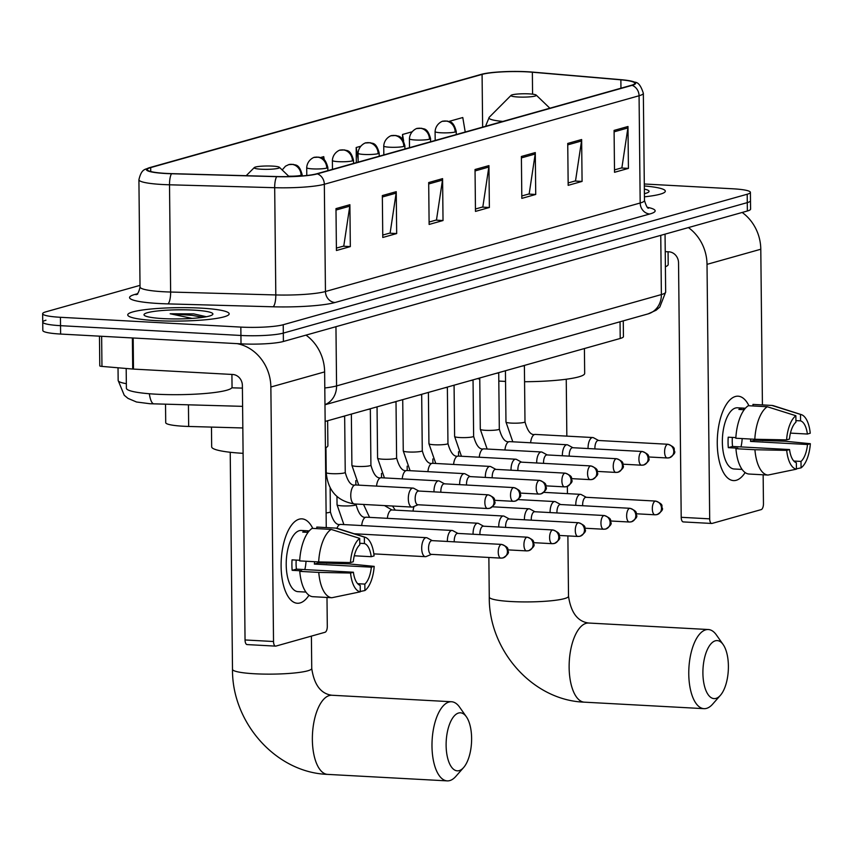 <?xml version="1.0" encoding="UTF-8"?>
<svg xmlns="http://www.w3.org/2000/svg" width="853" height="853" viewBox="0 0 853 853"><rect width="100%" height="100%" fill="white"/><g stroke="black" fill="none" stroke-linecap="round" stroke-linejoin="round"><path stroke-width="1.28" d="M242.828 427.961L188.673 426.457A31.7 4.19 179.4 0 1 183.512 426.244A31.7 4.19 179.4 0 1 165.717 422.672L165.525 404.215M623.266 320.867L623.436 336.594A31.7 4.19 179.4 0 1 620.216 338.47L325.153 421.457M45.955 320.216A31.7 4.19 -0.6 0 0 42.735 322.093L42.821 330.474A31.7 4.19 -0.6 0 0 60.616 334.056L241.015 343.844A31.7 4.19 -0.6 0 0 283.399 341.477L747.367 211A31.7 4.19 -0.6 0 0 750.587 209.113L750.491 200.743A31.7 4.19 -0.6 0 1 747.281 202.619A31.7 4.19 -0.6 0 0 750.491 200.743L750.405 192.362A31.7 4.19 -0.6 0 0 732.62 188.78L644.292 183.992M140.02 285.36L45.859 311.835A31.7 4.19 -0.6 0 0 42.65 313.723A31.7 4.19 -0.6 0 0 60.446 317.295L240.834 327.094L240.93 335.464A31.7 4.19 -0.6 0 0 283.313 333.107L747.281 202.619L283.313 333.107A31.7 4.19 -0.6 0 1 240.93 335.464L60.531 325.675L240.93 335.464L241.015 343.844M42.735 322.093A31.7 4.19 -0.6 0 0 60.531 325.675A31.7 4.19 -0.6 0 1 42.735 322.093L42.65 313.723M156.206 320.632A50.722 6.707 -0.6 0 0 229.169 313.84A50.722 6.707 -0.6 0 0 200.7 308.114A50.722 6.707 -0.6 0 0 127.737 314.906A50.722 6.707 -0.6 0 0 156.206 320.632A50.722 6.707 -0.6 0 0 229.169 313.84A50.722 6.707 -0.6 0 0 200.7 308.114A50.722 6.707 -0.6 0 0 127.737 314.906A50.722 6.707 -0.6 0 0 156.206 320.632M644.431 196.83A50.722 6.707 -0.6 0 0 665.319 191.179A50.722 6.707 -0.6 0 0 644.314 185.965A50.722 6.707 -0.6 0 1 665.319 191.179A50.722 6.707 -0.6 0 1 644.431 196.83M166.228 173.415A33.811 4.468 179.4 0 1 147.26 169.598A33.811 4.468 179.4 0 1 150.682 167.593L482.084 74.392A33.811 4.468 179.4 0 1 532.357 72.217L620.867 79.819A33.811 4.468 179.4 0 1 634.792 83.285A33.811 4.468 179.4 0 1 631.359 85.289L316.634 173.809A33.811 4.468 179.4 0 1 276.916 176.55L171.73 173.639A33.811 4.468 179.4 0 1 166.228 173.415M165.866 173.522A34.653 4.585 -0.6 0 0 171.506 173.745L276.681 176.667A34.653 4.585 -0.6 0 0 317.391 173.852L632.126 85.332A34.653 4.585 -0.6 0 0 631.774 81.227A34.653 4.585 -0.6 0 0 621.357 79.724L532.848 72.121A34.653 4.585 -0.6 0 0 481.636 74.264A34.653 4.585 -0.6 0 0 481.327 74.35L149.925 167.551A34.653 4.585 -0.6 0 0 165.866 173.522M240.834 327.094A31.7 4.19 -0.6 0 0 283.228 324.726L747.196 194.239A31.7 4.19 -0.6 0 0 750.405 192.362M581.639 139.529L582.077 181.422L568.173 185.336L567.735 143.443L581.639 139.529A8.455 7.528 -105.7 0 1 581.533 140.98L567.746 144.861M627.989 126.5L628.426 168.393L614.523 172.295L614.085 130.413L627.989 126.5A8.455 7.528 -105.7 0 1 627.893 127.95L614.096 131.831M442.59 178.64L443.027 220.532L429.123 224.446L428.686 182.553L442.59 178.64A8.455 7.528 -105.7 0 1 442.483 180.09L428.696 183.971M396.24 191.68L396.677 233.562L382.773 237.475L382.336 195.582L396.24 191.68A8.455 7.528 -105.7 0 1 396.133 193.13L382.347 197M349.89 204.709L350.327 246.602L336.423 250.515L335.986 208.622L349.89 204.709A8.455 7.528 -105.7 0 1 349.783 206.159L335.997 210.041M535.289 152.57L535.727 194.463L521.823 198.376L521.386 156.483L535.289 152.57A8.455 7.528 -105.7 0 1 535.183 154.02L521.396 157.901M488.94 165.61L489.377 207.492L475.473 211.405L475.036 169.512L488.94 165.61A8.455 7.528 -105.7 0 1 488.833 167.049L475.046 170.931M411.956 131.831L402.531 134.475L402.573 139.348M465.226 132.012L462.784 117.533L448.934 121.425M360.595 146.268L356.181 147.516L356.341 162.646M324.236 159.639L323.735 156.643L320.547 157.538M489.377 207.492L482.19 207.108M475.441 209.006L482.83 206.927L488.833 167.049M535.727 194.463L528.54 194.068M521.791 195.966L529.18 193.898L535.183 154.02M350.327 246.602L343.141 246.208M336.391 248.106L343.78 246.037L349.783 206.159M396.677 233.562L389.49 233.178M382.741 235.076L390.13 232.997L396.133 193.13M443.027 220.532L435.84 220.138M429.091 222.036L436.48 219.967L442.483 180.09M628.426 168.393L621.251 167.998M614.501 169.896L621.88 167.817L627.893 127.95M582.077 181.422L574.89 181.039M568.151 182.937L575.53 180.857L581.533 140.98M356.181 147.516L358.121 159.031M402.531 134.475L403.618 140.916M126.18 368.485L126.393 388.232A52.833 6.984 -0.6 0 0 156.046 394.193A52.833 6.984 -0.6 0 0 232.048 387.123L231.909 374.435M206.426 316.74L193.738 313.893L170.173 313.765L192.149 318.414M163.339 318.617A34.451 4.553 -0.6 0 0 212.589 314.618A34.451 4.553 -0.6 0 0 193.556 310.119A34.451 4.553 -0.6 0 0 158.274 310.887A34.451 4.553 -0.6 0 0 144.317 315.333A34.451 4.553 -0.6 0 0 163.339 318.617M170.173 313.765L192.16 315.354L202.918 317.327M193.738 313.893L206.277 316.772M300.085 602.943A42.266 18.435 -86.9 0 1 282.961 583.164A42.266 18.435 -86.9 0 1 285.446 537.273A42.266 18.435 -86.9 0 1 299.211 519.168A42.266 18.435 -86.9 0 1 312.774 528.402A42.266 18.435 -86.9 0 0 301.941 518.859A42.266 18.435 -86.9 0 0 299.211 519.168A42.266 18.435 -86.9 0 0 281.127 563.172A42.266 18.435 -86.9 0 0 297.356 603.263A42.266 18.435 -86.9 0 0 300.085 602.943A42.266 18.435 -86.9 0 0 308.978 595.223A42.266 18.435 -86.9 0 1 300.085 602.943M237.07 343.631A42.266 37.617 74.3 0 1 270.859 387.017L273.525 641.509A5.278 2.303 93.1 0 0 275.562 646.126A5.278 2.303 93.1 0 0 275.903 646.094L325.036 632.276A5.278 2.303 93.1 0 0 327.296 626.39L326.987 597.463M306.014 335.122A42.266 37.617 74.3 0 1 324.63 371.897L326.262 527.581M326.624 562.084L326.635 563.311M247.413 644.548A5.278 2.303 -86.9 0 1 247.071 644.58A5.278 2.303 -86.9 0 1 245.046 639.963L242.38 385.471A10.567 9.404 -105.7 0 0 232.773 374.488L133.494 369.093A5.278 0.704 179.4 0 1 132.705 369.04L101.955 366.406A5.278 0.704 179.4 0 1 99.78 365.862L99.47 336.157M299.702 560.272L292.046 559.856A30.644 13.36 -86.9 0 0 292.163 570.326L301.653 570.838L299.776 571.371A34.866 15.205 -86.9 0 0 312.88 596.695L331.87 597.729L360.275 591.833L360.211 585.393A21.133 9.212 -86.9 0 1 353.387 572.224L296.428 569.132A21.133 9.212 93.1 0 1 296.194 560.08M318.659 561.924L350.434 562.553L353.281 561.743A21.133 9.212 -86.9 0 1 359.785 544.832L359.71 538.392L331.156 529.404L312.166 528.37A34.866 15.205 -86.9 0 0 299.67 560.901L318.659 561.924A34.866 15.205 -86.9 0 1 331.156 529.404M304.031 591.971A30.644 13.36 -86.9 0 1 303.679 591.961L297.985 591.651A30.644 13.36 -86.9 0 1 286.224 562.585A30.644 13.36 -86.9 0 1 299.328 530.683A30.644 13.36 -86.9 0 1 301.312 530.459L307.005 530.769A30.644 13.36 -86.9 0 1 307.347 530.801L309.244 530.897M308.04 532.389L302.708 532.101A30.644 13.36 -86.9 0 1 305.022 530.992A30.644 13.36 -86.9 0 1 307.005 530.769M318.691 561.924A30.644 13.36 -86.9 0 1 318.638 562.884L349.005 563.897L374.19 566.371A27.467 11.985 -86.9 0 1 364.913 590.532L364.839 584.092L357.674 583.697M359.763 543.276L364.412 543.532L364.348 537.091L335.783 528.103L316.794 527.069L316.815 528.625M335.783 528.103A34.866 15.205 -86.9 0 1 337.425 528.412L365.148 537.273A27.467 11.985 -86.9 0 1 374.083 555.9L371.236 556.7L354.283 555.783M350.434 562.553A27.467 11.985 -86.9 0 1 359.71 538.392M364.348 537.091A27.467 11.985 -86.9 0 1 365.148 537.273M360.275 591.492L364.913 590.532M364.412 543.532A21.133 9.212 -86.9 0 1 371.236 556.7M314.554 561.7A21.133 9.212 93.1 0 1 314.373 564.078L371.343 567.17L374.19 566.371M371.343 567.17A21.133 9.212 -86.9 0 1 364.839 584.092M303.679 591.961A30.644 13.36 -86.9 0 1 303.337 591.939L305.928 592.078M331.87 597.729A34.866 15.205 -86.9 0 1 318.766 572.406L350.54 573.024L353.387 572.224M299.776 571.371L318.766 572.406M360.275 591.833A27.467 11.985 -86.9 0 1 350.54 573.024M306.014 561.242A21.133 9.212 -86.9 0 1 304.83 569.58M292.163 570.326L296.428 569.132M307.368 532.357L307.347 530.801M314.373 564.078L318.638 562.884M459.17 770.622A29.055 12.667 93.1 0 0 463.616 767.54A29.055 12.667 93.1 0 0 471.517 742.515A29.055 12.667 93.1 0 0 466.378 716.776A29.055 12.667 93.1 0 0 458.562 713.023A29.055 12.667 93.1 0 0 446.119 745.415A29.055 12.667 93.1 0 0 459.17 770.622M463.616 767.54L455.854 776.369A39.622 17.273 -86.9 0 1 449.787 780.58A39.622 17.273 -86.9 0 1 447.228 780.879A39.622 17.273 -86.9 0 1 432.002 743.294A39.622 17.273 -86.9 0 1 448.955 702.04A39.622 17.273 -86.9 0 1 451.514 701.742A39.622 17.273 -86.9 0 1 459.607 707.158L466.378 716.776M272.427 166.1A12.678 1.674 -0.6 0 0 254.301 167.572A12.678 1.674 -0.6 0 0 261.306 169.225A12.678 1.674 -0.6 0 0 274.293 168.947A12.678 1.674 -0.6 0 0 279.432 167.305A12.678 1.674 -0.6 0 0 272.427 166.1M211.469 427.086L211.672 446.844A58.111 7.688 -0.6 0 0 243.094 453.338M325.43 447.878A58.111 7.688 -0.6 0 0 327.893 445.629L327.637 420.753M715.944 698.404A29.055 12.667 93.1 0 0 720.401 695.323A29.055 12.667 93.1 0 0 728.302 670.298A29.055 12.667 93.1 0 0 723.152 644.559A29.055 12.667 93.1 0 0 715.347 640.806A29.055 12.667 93.1 0 0 702.904 673.198A29.055 12.667 93.1 0 0 715.944 698.404M720.401 695.323L712.639 704.151A39.622 17.273 -86.9 0 1 706.561 708.363A39.622 17.273 -86.9 0 1 704.002 708.662A39.622 17.273 -86.9 0 1 688.787 671.076A39.622 17.273 -86.9 0 1 705.74 629.823A39.622 17.273 -86.9 0 1 708.299 629.525A39.622 17.273 -86.9 0 1 716.392 634.941L723.152 644.559M529.212 93.883A12.678 1.674 -0.6 0 0 511.075 95.355A12.678 1.674 -0.6 0 0 518.08 97.007A12.678 1.674 -0.6 0 0 531.078 96.73A12.678 1.674 -0.6 0 0 536.206 95.088A12.678 1.674 -0.6 0 0 529.212 93.883M477.424 378.625A58.111 7.688 -0.6 0 0 479.77 379.063M498.802 381.056A58.111 7.688 -0.6 0 0 501.074 381.195A58.111 7.688 -0.6 0 0 505.541 381.408M524.563 381.728A58.111 7.688 -0.6 0 0 584.678 373.411L584.412 348.536M432.247 540.642L427.214 537.912A9.511 4.148 93.1 0 0 426.393 537.678A9.511 4.148 93.1 0 0 425.775 537.742A9.511 4.148 93.1 0 0 421.702 548.34A9.511 4.148 93.1 0 0 425.359 556.668A9.511 4.148 93.1 0 0 425.978 556.593A9.511 4.148 93.1 0 0 426.201 556.519L431.501 554.354M501.628 544.406L431.949 540.621A6.867 2.996 93.1 0 0 431.501 540.674A6.867 2.996 93.1 0 0 428.558 548.33A6.867 2.996 93.1 0 0 431.202 554.343L500.892 558.118A6.867 2.996 93.1 0 0 501.329 558.075A6.867 6.11 74.3 0 0 503.121 557.873A6.867 6.11 74.3 0 0 507.428 551.603A6.867 6.11 -105.7 0 0 501.191 544.459A6.867 2.996 93.1 0 0 498.248 551.603A6.867 2.996 93.1 0 0 500.892 558.118L503.121 557.873C507.556 554.972 509.23 552.765 508.132 551.23C506.906 549.439 510.67 548.106 501.628 544.406A6.867 2.996 93.1 0 0 501.191 544.459M457.922 533.413L452.89 530.694A9.511 4.148 93.1 0 0 452.069 530.459A9.511 4.148 93.1 0 0 451.45 530.523A9.511 4.148 93.1 0 0 447.377 541.122A9.511 4.148 93.1 0 0 447.388 541.463M526.866 537.23A6.867 2.996 93.1 0 0 523.934 544.385A6.867 2.996 93.1 0 0 526.568 550.899L528.796 550.654A6.867 6.11 74.3 0 0 533.114 544.374A6.867 6.11 -105.7 0 0 526.866 537.23A6.867 2.996 93.1 0 1 527.314 537.187L457.624 533.402A6.867 2.996 93.1 0 0 457.176 533.456A6.867 2.996 93.1 0 0 454.233 541.111A6.867 2.996 93.1 0 0 454.265 541.836M483.608 526.194L478.576 523.475A9.511 4.148 93.1 0 0 477.744 523.23A9.511 4.148 93.1 0 0 477.136 523.305A9.511 4.148 93.1 0 0 473.063 533.903A9.511 4.148 93.1 0 0 473.063 534.245M552.541 530.012A6.867 2.996 93.1 0 0 549.609 537.166A6.867 2.996 93.1 0 0 552.243 543.681L554.471 543.436A6.867 6.11 74.3 0 0 558.79 537.155A6.867 6.11 -105.7 0 0 552.541 530.012A6.867 2.996 93.1 0 1 552.989 529.958L483.299 526.184A6.867 2.996 93.1 0 0 482.851 526.226A6.867 2.996 93.1 0 0 479.919 533.882A6.867 2.996 93.1 0 0 479.94 534.618M509.284 518.976L504.251 516.257A9.511 4.148 93.1 0 0 503.419 516.012A9.511 4.148 93.1 0 0 502.812 516.086A9.511 4.148 93.1 0 0 498.738 526.685A9.511 4.148 93.1 0 0 498.738 527.015M578.227 522.793A6.867 2.996 93.1 0 0 575.285 529.948A6.867 2.996 93.1 0 0 577.918 536.452L580.157 536.206A6.867 6.11 74.3 0 0 584.465 529.937A6.867 6.11 -105.7 0 0 578.227 522.793A6.867 2.996 93.1 0 1 578.665 522.74L508.974 518.955A6.867 2.996 93.1 0 0 508.537 519.008A6.867 2.996 93.1 0 0 505.594 526.664A6.867 2.996 93.1 0 0 505.616 527.389M534.959 511.757L529.926 509.028A9.511 4.148 93.1 0 0 529.105 508.793A9.511 4.148 93.1 0 0 528.487 508.857A9.511 4.148 93.1 0 0 524.414 519.456A9.511 4.148 93.1 0 0 524.424 519.797M603.903 515.575A6.867 2.996 93.1 0 0 600.96 522.718A6.867 2.996 93.1 0 0 603.604 529.233L605.833 528.988A6.867 6.11 74.3 0 0 610.14 522.708A6.867 6.11 -105.7 0 0 603.903 515.575A6.867 2.996 93.1 0 1 604.35 515.521L534.66 511.736A6.867 2.996 93.1 0 0 534.213 511.789A6.867 2.996 93.1 0 0 531.27 519.445A6.867 2.996 93.1 0 0 531.291 520.17M560.634 504.528L555.602 501.809A9.511 4.148 93.1 0 0 554.781 501.564A9.511 4.148 93.1 0 0 554.162 501.639A9.511 4.148 93.1 0 0 550.089 512.237A9.511 4.148 93.1 0 0 550.1 512.578M629.578 508.345A6.867 2.996 93.1 0 0 626.646 515.5A6.867 2.996 93.1 0 0 629.279 522.015L631.508 521.769A6.867 6.11 74.3 0 0 635.826 515.489A6.867 6.11 -105.7 0 0 629.578 508.345A6.867 2.996 93.1 0 1 630.026 508.303L560.336 504.518A6.867 2.996 93.1 0 0 559.888 504.56A6.867 2.996 93.1 0 0 556.945 512.216A6.867 2.996 93.1 0 0 556.977 512.952M586.32 497.31L581.288 494.591A9.511 4.148 93.1 0 0 580.456 494.345A9.511 4.148 93.1 0 0 579.848 494.42A9.511 4.148 93.1 0 0 575.775 505.019A9.511 4.148 93.1 0 0 575.775 505.349M655.253 501.127A6.867 2.996 93.1 0 0 652.321 508.281A6.867 2.996 93.1 0 0 654.955 514.796L657.194 514.54A6.867 6.11 74.3 0 0 661.501 508.271A6.867 6.11 -105.7 0 0 655.253 501.127A6.867 2.996 93.1 0 1 655.701 501.074L586.011 497.288A6.867 2.996 93.1 0 0 585.563 497.342A6.867 2.996 93.1 0 0 582.631 504.997A6.867 2.996 93.1 0 0 582.652 505.722M418.855 491.051L413.822 488.332A9.511 4.148 93.1 0 0 412.991 488.087A9.511 4.148 93.1 0 0 408.31 498.749A9.511 4.148 93.1 0 0 411.967 507.077A9.511 4.148 93.1 0 0 412.809 506.927L418.109 504.763M488.236 494.815L418.546 491.029A6.867 2.996 93.1 0 0 418.109 491.083A6.867 2.996 93.1 0 0 415.166 498.738A6.867 2.996 93.1 0 0 417.799 504.752L487.489 508.527A6.867 2.996 93.1 0 0 487.937 508.484A6.867 6.11 74.3 0 0 489.729 508.281A6.867 6.11 74.3 0 0 494.036 502.012A6.867 6.11 -105.7 0 0 487.799 494.868A6.867 2.996 93.1 0 0 484.856 502.012A6.867 2.996 93.1 0 0 487.489 508.527L489.729 508.281C494.164 505.381 495.828 503.174 494.729 501.639C493.514 499.847 497.278 498.515 488.236 494.815A6.867 2.996 93.1 0 0 487.799 494.868M341.904 416.744A9.511 1.258 -0.6 0 0 344.569 415.997M444.53 483.832L439.498 481.103A9.511 4.148 93.1 0 0 438.677 480.868A9.511 4.148 93.1 0 0 433.985 491.531A9.511 4.148 93.1 0 0 433.996 491.872M513.474 487.649A6.867 2.996 93.1 0 0 510.531 494.793A6.867 2.996 93.1 0 0 513.175 501.308L515.404 501.063A6.867 6.11 74.3 0 0 519.712 494.783A6.867 6.11 -105.7 0 0 513.474 487.649A6.867 2.996 93.1 0 1 513.911 487.596L444.221 483.811A6.867 2.996 93.1 0 0 443.784 483.864A6.867 2.996 93.1 0 0 440.841 491.52A6.867 2.996 93.1 0 0 440.862 492.245M367.579 409.525A9.511 1.258 -0.6 0 0 370.245 408.768M470.206 476.603L465.173 473.884A9.511 4.148 93.1 0 0 464.352 473.639A9.511 4.148 93.1 0 0 459.66 484.312A9.511 4.148 93.1 0 0 459.671 484.653M539.149 480.42A6.867 2.996 93.1 0 0 536.206 487.575A6.867 2.996 93.1 0 0 538.851 494.09L541.079 493.844A6.867 6.11 74.3 0 0 545.398 487.564A6.867 6.11 -105.7 0 0 539.149 480.42A6.867 2.996 93.1 0 1 539.597 480.367L469.907 476.592A6.867 2.996 93.1 0 0 469.459 476.635A6.867 2.996 93.1 0 0 466.516 484.291A6.867 2.996 93.1 0 0 466.548 485.026M393.265 402.296A9.511 1.258 -0.6 0 0 395.931 401.55M495.892 469.385L490.848 466.666A9.511 4.148 93.1 0 0 490.027 466.42A9.511 4.148 93.1 0 0 485.336 477.094A9.511 4.148 93.1 0 0 485.346 477.424M564.825 473.202A6.867 2.996 93.1 0 0 561.892 480.356A6.867 2.996 93.1 0 0 564.526 486.871L566.755 486.615A6.867 6.11 74.3 0 0 571.073 480.346A6.867 6.11 -105.7 0 0 564.825 473.202A6.867 2.996 93.1 0 1 565.272 473.148L495.582 469.363A6.867 2.996 93.1 0 0 495.135 469.417A6.867 2.996 93.1 0 0 492.192 477.072A6.867 2.996 93.1 0 0 492.224 477.797M418.94 395.078A9.511 1.258 -0.6 0 0 421.606 394.331M521.567 462.166L516.534 459.436A9.511 4.148 93.1 0 0 515.702 459.202A9.511 4.148 93.1 0 0 511.022 469.864A9.511 4.148 93.1 0 0 511.022 470.206M590.511 465.983A6.867 2.996 93.1 0 0 587.568 473.127A6.867 2.996 93.1 0 0 590.201 479.642L592.44 479.397A6.867 6.11 74.3 0 0 596.748 473.127A6.867 6.11 -105.7 0 0 590.511 465.983A6.867 2.996 93.1 0 1 590.948 465.93L521.258 462.145A6.867 2.996 93.1 0 0 520.82 462.198A6.867 2.996 93.1 0 0 517.878 469.854A6.867 2.996 93.1 0 0 517.899 470.579M444.616 387.859A9.511 1.258 -0.6 0 0 447.281 387.102M547.242 454.937L542.209 452.218A9.511 4.148 93.1 0 0 541.388 451.973A9.511 4.148 93.1 0 0 536.697 462.646A9.511 4.148 93.1 0 0 536.708 462.987M616.186 458.754A6.867 2.996 93.1 0 0 613.243 465.909A6.867 2.996 93.1 0 0 615.887 472.423L618.116 472.178A6.867 6.11 74.3 0 0 622.423 465.898A6.867 6.11 -105.7 0 0 616.186 458.754A6.867 2.996 93.1 0 1 616.623 458.711L546.933 454.926A6.867 2.996 93.1 0 0 546.496 454.98A6.867 2.996 93.1 0 0 543.553 462.625A6.867 2.996 93.1 0 0 543.574 463.36M470.291 380.641A9.511 1.258 -0.6 0 0 472.957 379.884M572.917 447.718L567.885 444.999A9.511 4.148 93.1 0 0 567.064 444.754A9.511 4.148 93.1 0 0 562.372 455.427A9.511 4.148 93.1 0 0 562.383 455.758M641.861 451.536A6.867 2.996 93.1 0 0 638.918 458.69A6.867 2.996 93.1 0 0 641.563 465.205L643.791 464.96A6.867 6.11 74.3 0 0 648.109 458.679A6.867 6.11 -105.7 0 0 641.861 451.536A6.867 2.996 93.1 0 1 642.309 451.482L572.619 447.708A6.867 2.996 93.1 0 0 572.171 447.75A6.867 2.996 93.1 0 0 569.228 455.406A6.867 2.996 93.1 0 0 569.26 456.131M495.977 373.411A9.511 1.258 -0.6 0 0 498.642 372.665M598.603 440.5L593.571 437.77A9.511 4.148 93.1 0 0 592.739 437.536A9.511 4.148 93.1 0 0 588.058 448.198A9.511 4.148 93.1 0 0 588.058 448.539M667.536 444.317A6.867 2.996 93.1 0 0 664.604 451.461A6.867 2.996 93.1 0 0 667.238 457.976L669.466 457.73A6.867 6.11 74.3 0 0 673.785 451.461A6.867 6.11 -105.7 0 0 667.536 444.317A6.867 2.996 93.1 0 1 667.984 444.264L598.294 440.479A6.867 2.996 93.1 0 0 597.846 440.532A6.867 2.996 93.1 0 0 594.904 448.188A6.867 2.996 93.1 0 0 594.936 448.913M521.652 366.193A9.511 1.258 -0.6 0 0 524.318 365.447M736.246 480.282A42.266 18.435 -86.9 0 1 719.111 460.503A42.266 18.435 -86.9 0 1 721.606 414.611A42.266 18.435 -86.9 0 1 735.371 396.506A42.266 18.435 -86.9 0 1 748.934 405.74A42.266 18.435 -86.9 0 0 738.101 396.187A42.266 18.435 -86.9 0 0 735.371 396.506A42.266 18.435 -86.9 0 0 717.288 440.511A42.266 18.435 -86.9 0 0 733.516 480.591A42.266 18.435 -86.9 0 0 736.246 480.282A42.266 18.435 -86.9 0 0 745.138 472.562A42.266 18.435 -86.9 0 1 736.246 480.282M688.403 227.58A42.266 37.617 74.3 0 1 707.02 264.355L709.685 518.848A5.278 2.303 93.1 0 0 711.711 523.465A5.278 2.303 93.1 0 0 712.052 523.433L761.185 509.614A5.278 2.303 93.1 0 0 763.456 503.728L763.147 474.801M742.174 212.461A42.266 37.617 74.3 0 1 760.791 249.236L762.422 404.919M762.774 439.423L762.795 440.649M683.573 521.887A5.278 2.303 -86.9 0 1 683.232 521.919A5.278 2.303 -86.9 0 1 681.206 517.302L678.54 262.809A10.567 9.404 -105.7 0 0 668.933 251.827L665.233 251.624M735.862 437.61L728.206 437.194A30.644 13.36 -86.9 0 0 728.313 447.665L737.813 448.177L735.936 448.71A34.866 15.205 -86.9 0 0 749.041 474.033L768.031 475.057L796.435 469.171L796.361 462.731A21.133 9.212 -86.9 0 1 789.547 449.552L732.578 446.46A21.133 9.212 93.1 0 1 732.354 437.418M754.809 439.263L786.583 439.881L789.441 439.082A21.133 9.212 -86.9 0 1 795.934 422.171L795.87 415.731L767.305 406.742L748.326 405.708A34.866 15.205 -86.9 0 0 735.819 438.239L754.809 439.263A34.866 15.205 -86.9 0 1 767.305 406.742M740.18 469.31A30.644 13.36 -86.9 0 1 739.839 469.299L734.145 468.99A30.644 13.36 -86.9 0 1 722.374 439.924A30.644 13.36 -86.9 0 1 735.489 408.022A30.644 13.36 -86.9 0 1 737.461 407.798L743.166 408.107A30.644 13.36 -86.9 0 1 743.507 408.139L745.405 408.235M744.189 409.728L738.869 409.44A30.644 13.36 -86.9 0 1 741.182 408.331A30.644 13.36 -86.9 0 1 743.166 408.107M754.852 439.263A30.644 13.36 -86.9 0 1 754.798 440.212L785.155 441.236L810.35 443.709A27.467 11.985 -86.9 0 1 801.063 467.86L800.999 461.42L793.834 461.036M795.924 420.614L800.572 420.86L800.509 414.419L771.944 405.442L752.954 404.407L752.975 405.964M771.944 405.442A34.866 15.205 -86.9 0 1 773.575 405.751L801.298 414.611A27.467 11.985 -86.9 0 1 810.243 433.228L807.386 434.038L790.443 433.111M786.583 439.881A27.467 11.985 -86.9 0 1 795.87 415.731M800.509 414.419A27.467 11.985 -86.9 0 1 801.298 414.611M796.425 468.83L801.063 467.86M800.572 420.86A21.133 9.212 -86.9 0 1 807.386 434.038M750.715 439.039A21.133 9.212 93.1 0 1 750.533 441.417L807.503 444.509L810.35 443.709M807.503 444.509A21.133 9.212 -86.9 0 1 800.999 461.42M739.839 469.299A30.644 13.36 -86.9 0 1 739.498 469.267L742.078 469.406M768.031 475.057A34.866 15.205 -86.9 0 1 754.926 449.734L786.701 450.363L789.547 449.552M735.936 448.71L754.926 449.734M796.435 469.171A27.467 11.985 -86.9 0 1 786.701 450.363M742.163 438.581A21.133 9.212 -86.9 0 1 740.98 446.919M728.313 447.665L732.578 446.46M743.517 409.696L743.507 408.139M750.533 441.417L754.798 440.212M644.399 193.684A34.451 4.553 -0.6 0 0 648.749 191.957A34.451 4.553 -0.6 0 0 644.346 189.099M665.393 266.754A52.833 6.984 -0.6 0 0 668.198 264.462L668.07 251.774M188.438 404.855L188.673 426.457M620.046 321.773L620.216 338.47M242.593 406.348L150 403.736L136.523 402.008L127.982 398.372L124.239 395.259L118.162 380.47A42.266 5.587 -0.6 0 0 126.34 383.679M283.399 341.477L283.228 324.726M60.616 334.056L60.446 317.295M747.367 211L747.196 194.239M324.801 387.966A42.266 5.587 -0.6 0 0 336.572 385.919L335.954 326.699M231.792 387.816L242.412 388.115M324.972 404.663A21.133 18.809 -105.7 0 0 336.572 385.919L661.374 294.573L660.755 235.353M665.66 292.067L659.806 307.069L656.117 310.236L648.109 313.883A21.133 18.809 -105.7 0 0 661.374 294.573A42.266 5.587 -0.6 0 0 665.66 292.067L665.052 234.148M153.998 403.895A21.133 5.811 -88.4 0 1 149.339 393.755M150.682 167.593L150.725 171.528M632.126 85.332A10.567 9.404 74.3 0 1 639.068 95.76L324.332 184.269A42.266 5.587 179.4 0 1 274.687 187.703L169.512 184.792A42.266 5.587 179.4 0 1 162.635 184.515A42.266 5.587 179.4 0 1 138.911 179.738L140.031 286.981A42.266 5.587 -0.6 0 0 163.755 291.758A42.266 5.587 -0.6 0 0 170.632 292.035L275.807 294.946A42.266 5.587 -0.6 0 0 325.451 291.513L640.187 203.003A42.266 5.587 -0.6 0 0 644.473 200.498C646.243 206.17 647.64 208.708 648.643 208.121M171.506 173.745A10.567 2.9 -88.4 0 0 169.512 184.792L170.632 292.035A10.567 2.9 91.6 0 1 167.828 303.881A52.833 6.984 179.4 0 1 134.934 294.434L137.237 293.784M647.502 207.322A52.833 6.984 179.4 0 1 649.794 213.986L335.058 302.506A10.567 9.404 -105.7 0 1 325.451 291.513L324.332 184.269A10.567 9.404 -105.7 0 0 317.391 173.852M631.774 81.227C634.227 83.594 638.63 78.572 643.343 93.254A42.266 5.587 179.4 0 1 639.068 95.76L640.187 203.003A10.567 9.404 -105.7 0 0 649.794 213.986M335.058 302.506A52.833 6.984 179.4 0 1 273.003 306.792A10.567 2.9 91.6 0 0 275.807 294.946L274.687 187.703A10.567 2.9 -88.4 0 1 276.681 176.667M273.003 306.792L167.828 303.881M134.934 294.434A10.567 9.404 -105.7 0 0 136.533 294.37M620.867 79.819L620.952 88.222M532.357 72.217L532.581 94.171M482.084 74.392L482.638 127.118M324.63 371.897L270.859 387.017M133.175 337.991L133.494 369.093M245.046 639.963L273.525 641.509M132.705 369.04L132.386 337.948M101.646 336.285L101.955 366.406M311.398 636.114L311.74 668.475A39.622 5.235 179.4 0 1 307.72 670.821A39.622 5.235 179.4 0 1 254.738 673.774A39.622 5.235 179.4 0 1 232.496 669.306C231.877 722.491 275.85 772.647 327.595 774.385L447.228 780.879M311.74 668.475C314.181 684.895 320.899 693.82 331.892 695.248A39.622 17.273 93.1 0 0 329.333 695.547A39.622 17.273 93.1 0 0 312.379 736.8A39.622 17.273 93.1 0 0 327.595 774.385M567.885 535.908L568.514 596.258A39.622 5.235 179.4 0 1 564.505 598.603A39.622 5.235 179.4 0 1 511.512 601.557A39.622 5.235 179.4 0 1 489.27 597.089C488.652 650.274 532.635 700.43 584.369 702.168L704.002 708.662M568.514 596.258C570.966 612.678 577.684 621.613 588.666 623.031A39.622 17.273 93.1 0 0 586.107 623.33A39.622 17.273 93.1 0 0 569.154 664.583A39.622 17.273 93.1 0 0 584.369 702.168M511.075 95.355L489.238 117.266A34.941 4.617 -0.6 0 0 502.886 121.425M485.933 126.191L485.922 125.316A38.033 5.033 -0.6 0 0 486.359 126.073M282.194 169.971L285.467 166.196L288.73 164.629A10.567 9.404 74.3 0 1 291.481 164.33A10.567 9.404 -105.7 0 1 301.088 175.313A10.567 1.397 -0.6 0 0 302.154 174.694L302.175 175.942M288.645 176.176A10.567 1.397 -0.6 0 0 301.088 175.313M306.792 175.494L306.707 167.689A10.567 1.397 -0.6 0 0 312.635 168.883A10.567 1.397 -0.6 0 0 326.763 168.094A10.567 9.404 -105.7 0 0 317.167 157.112A10.567 9.404 74.3 0 0 314.416 157.41L318.99 157.155C320.664 158.317 324.673 155.832 327.84 167.465A10.567 1.397 -0.6 0 1 326.763 168.094M507.993 549.886L526.568 550.899A6.867 2.996 93.1 0 0 527.015 550.846A6.867 6.11 74.3 0 0 528.796 550.654C533.242 547.754 534.906 545.536 533.807 544.011C532.581 542.22 536.345 540.887 527.314 537.187M326.102 512.92A9.511 1.258 -0.6 0 0 329.141 512.461A9.511 1.258 -0.6 0 0 330.388 511.821C332.99 521.311 336.402 525.512 340.603 524.403A9.511 4.148 93.1 0 0 339.984 524.478A9.511 4.148 93.1 0 0 339.729 524.563A9.511 4.148 93.1 0 0 336.988 528.284M332.478 169.352L332.382 160.471A10.567 1.397 -0.6 0 0 338.31 161.665A10.567 1.397 -0.6 0 0 352.449 160.876A10.567 9.404 -105.7 0 0 342.842 149.883A10.567 9.404 74.3 0 0 340.091 150.192L344.665 149.936C346.35 151.088 350.359 148.614 353.515 160.247A10.567 1.397 -0.6 0 1 352.449 160.876M533.669 542.668L552.243 543.681A6.867 2.996 93.1 0 0 552.691 543.628A6.867 6.11 74.3 0 0 554.471 543.436C558.918 540.535 560.581 538.318 559.483 536.782C558.267 534.991 562.031 533.669 552.989 529.958M343.887 524.584L337.052 504.805A9.511 1.258 -0.6 0 0 342.384 505.872A9.511 1.258 -0.6 0 0 354.827 505.243A9.511 1.258 -0.6 0 0 356.064 504.603C358.676 514.092 362.077 518.283 366.278 517.185A9.511 4.148 93.1 0 0 365.67 517.249A9.511 4.148 93.1 0 0 365.404 517.344A9.511 4.148 93.1 0 0 361.693 525.544M358.153 162.134L358.057 153.252A10.567 1.397 -0.6 0 0 363.996 154.446A10.567 1.397 -0.6 0 0 378.124 153.657A10.567 9.404 -105.7 0 0 368.517 142.664A10.567 9.404 74.3 0 0 365.766 142.963L370.341 142.707C372.025 143.869 376.034 141.395 379.19 153.028A10.567 1.397 -0.6 0 1 378.124 153.657M559.344 535.449L577.918 536.452A6.867 2.996 93.1 0 0 578.366 536.409A6.867 6.11 74.3 0 0 580.157 536.206C584.593 533.317 586.267 531.099 585.158 529.564C583.942 527.772 587.706 526.44 578.665 522.74M503.419 516.012L391.954 509.955A9.511 4.148 93.1 0 0 391.346 510.03A9.511 4.148 93.1 0 0 391.079 510.126A9.511 4.148 93.1 0 0 387.369 518.325M383.829 154.905L383.743 146.023A10.567 1.397 -0.6 0 0 389.672 147.217A10.567 1.397 -0.6 0 0 403.8 146.428A10.567 9.404 -105.7 0 0 394.193 135.446A10.567 9.404 74.3 0 0 391.442 135.744L396.027 135.488C397.701 136.651 401.71 134.177 404.876 145.81A10.567 1.397 -0.6 0 1 403.8 146.428M585.03 528.231L603.604 529.233A6.867 2.996 93.1 0 0 604.041 529.18A6.867 6.11 74.3 0 0 605.833 528.988C610.268 526.088 611.942 523.881 610.844 522.345C609.618 520.554 613.382 519.221 604.35 515.521M414.1 506.394A9.511 4.148 93.1 0 0 413.044 511.107M409.515 147.686L409.419 138.804A10.567 1.397 -0.6 0 0 415.347 139.999A10.567 1.397 -0.6 0 0 429.475 139.21A10.567 9.404 -105.7 0 0 419.879 128.217A10.567 9.404 74.3 0 0 417.128 128.526L421.702 128.27C423.376 129.432 427.396 126.948 430.552 138.581A10.567 1.397 -0.6 0 1 429.475 139.21M610.705 521.002L629.279 522.015A6.867 2.996 93.1 0 0 629.727 521.961A6.867 6.11 74.3 0 0 631.508 521.769C635.954 518.869 637.617 516.651 636.519 515.127C635.293 513.335 639.057 512.003 630.026 508.303M435.19 140.468L435.094 131.586A10.567 1.397 -0.6 0 0 441.022 132.78A10.567 1.397 -0.6 0 0 455.161 131.991A10.567 9.404 -105.7 0 0 445.554 120.998A10.567 9.404 74.3 0 0 442.803 121.297L447.377 121.051C449.062 122.203 453.071 119.729 456.227 131.362A10.567 1.397 -0.6 0 1 455.161 131.991M636.381 513.783L654.955 514.796A6.867 2.996 93.1 0 0 655.403 514.743A6.867 6.11 74.3 0 0 657.194 514.54C661.629 511.651 663.293 509.433 662.195 507.898C660.979 506.106 664.743 504.784 655.701 501.074M331.561 473.65A9.511 1.258 -0.6 0 0 343.994 473.02A9.511 1.258 -0.6 0 0 345.241 472.381C347.853 481.87 351.255 486.071 355.456 484.962A9.511 4.148 93.1 0 0 354.581 485.122A9.511 4.148 93.1 0 0 350.764 495.636A9.511 4.148 93.1 0 0 354.421 503.952C337.298 501.148 327.893 490.688 326.219 472.583A9.511 1.258 -0.6 0 0 331.561 473.65M494.591 500.306L513.175 501.308A6.867 2.996 93.1 0 0 513.613 501.255A6.867 6.11 74.3 0 0 515.404 501.063C519.84 498.163 521.514 495.945 520.415 494.42C519.189 492.629 522.953 491.296 513.911 487.596M358.74 485.144L351.905 465.365A9.511 1.258 -0.6 0 0 357.236 466.431A9.511 1.258 -0.6 0 0 369.68 465.791A9.511 1.258 -0.6 0 0 370.916 465.162C373.529 474.652 376.93 478.842 381.131 477.744A9.511 4.148 93.1 0 0 380.257 477.904A9.511 4.148 93.1 0 0 376.546 486.103M520.277 493.077L538.851 494.09A6.867 2.996 93.1 0 0 539.288 494.036A6.867 6.11 74.3 0 0 541.079 493.844C545.515 490.944 547.189 488.726 546.091 487.202C544.864 485.41 548.628 484.077 539.597 480.367M384.426 477.915L377.58 458.136A9.511 1.258 -0.6 0 0 382.922 459.213A9.511 1.258 -0.6 0 0 395.355 458.573A9.511 1.258 -0.6 0 0 396.602 457.944C399.204 467.433 402.616 471.624 406.817 470.515A9.511 4.148 93.1 0 0 405.932 470.685A9.511 4.148 93.1 0 0 402.221 478.885M545.952 485.858L564.526 486.871A6.867 2.996 93.1 0 0 564.974 486.818A6.867 6.11 74.3 0 0 566.755 486.615C571.201 483.726 572.864 481.508 571.766 479.972C570.55 478.181 574.314 476.848 565.272 473.148M410.101 470.696L403.256 450.917A9.511 1.258 -0.6 0 0 408.598 451.994A9.511 1.258 -0.6 0 0 421.03 451.354A9.511 1.258 -0.6 0 0 422.278 450.715C424.879 460.204 428.291 464.405 432.492 463.296A9.511 4.148 93.1 0 0 431.618 463.456A9.511 4.148 93.1 0 0 427.907 471.666M571.627 478.64L590.201 479.642A6.867 2.996 93.1 0 0 590.649 479.599A6.867 6.11 74.3 0 0 592.44 479.397C596.876 476.496 598.539 474.289 597.441 472.754C596.226 470.963 599.99 469.63 590.948 465.93M435.776 463.478L428.931 443.699A9.511 1.258 -0.6 0 0 434.273 444.765A9.511 1.258 -0.6 0 0 446.716 444.136A9.511 1.258 -0.6 0 0 447.953 443.496C450.565 452.986 453.967 457.176 458.168 456.078A9.511 4.148 93.1 0 0 457.293 456.238A9.511 4.148 93.1 0 0 453.583 464.437M597.303 471.41L615.887 472.423A6.867 2.996 93.1 0 0 616.324 472.37A6.867 6.11 74.3 0 0 618.116 472.178C622.551 469.278 624.225 467.06 623.127 465.535C621.901 463.744 625.665 462.411 616.623 458.711M461.452 456.259L454.617 436.469A9.511 1.258 -0.6 0 0 459.948 437.546A9.511 1.258 -0.6 0 0 472.391 436.907A9.511 1.258 -0.6 0 0 473.628 436.278C476.241 445.767 479.642 449.957 483.843 448.859A9.511 4.148 93.1 0 0 482.969 449.019A9.511 4.148 93.1 0 0 479.258 457.219M622.989 464.192L641.563 465.205A6.867 2.996 93.1 0 0 642 465.152A6.867 6.11 74.3 0 0 643.791 464.96C648.227 462.059 649.901 459.842 648.802 458.306C647.576 456.515 651.34 455.193 642.309 451.482M487.138 449.03L480.292 429.251A9.511 1.258 -0.6 0 0 485.634 430.328A9.511 1.258 -0.6 0 0 498.067 429.688A9.511 1.258 -0.6 0 0 499.314 429.048C501.916 438.549 505.328 442.739 509.529 441.63A9.511 4.148 93.1 0 0 508.655 441.79A9.511 4.148 93.1 0 0 504.933 450M648.664 456.973L667.238 457.976A6.867 2.996 93.1 0 0 667.686 457.933A6.867 6.11 74.3 0 0 669.466 457.73C673.913 454.83 675.576 452.623 674.478 451.088C673.262 449.296 677.026 447.964 667.984 444.264M512.813 441.811L505.968 422.032A9.511 1.258 -0.6 0 0 511.31 423.099A9.511 1.258 -0.6 0 0 523.742 422.47A9.511 1.258 -0.6 0 0 524.99 421.83C527.602 431.319 531.003 435.52 535.204 434.412A9.511 4.148 93.1 0 0 534.33 434.572A9.511 4.148 93.1 0 0 530.619 442.782M760.791 249.236L707.02 264.355M681.206 517.302L709.685 518.848M118.162 380.47L118.023 367.782M648.109 313.883L324.972 404.759M481.636 74.264L149.829 167.583C145.458 169.822 141.737 167.902 138.911 179.738M643.343 93.254L644.473 200.498M137.685 294.136L136.011 294.69C137.738 294.274 139.071 291.705 140.031 286.981M275.562 646.126L247.071 644.58M331.892 695.248L451.514 701.742M230.225 452.271L232.496 669.306M254.301 167.572L246.197 175.697M279.432 167.305L289.071 176.582M588.666 623.031L708.299 629.525M488.865 557.467L489.27 597.089M485.922 125.316L489.238 117.266M536.206 95.088L549.854 108.214M566.243 379.233L566.84 436.128M567.362 486.423L567.437 493.642M354.123 533.754L426.393 537.678M288.73 164.629L293.315 164.373C294.989 165.535 298.998 163.062 302.154 174.694M373.838 553.874L425.359 556.668M306.707 167.689C307.304 158.775 316.09 156.504 314.416 157.41M340.603 524.403L452.069 530.459M330.132 487.831L330.388 511.821M327.872 170.643L327.84 167.465M332.382 160.471C332.979 151.546 341.765 149.286 340.091 150.192M336.956 496.563L337.052 504.805M366.278 517.185L477.744 523.23M355.818 480.612L355.861 484.984M356.064 504.038L356.064 504.603M353.547 163.424L353.515 160.247M358.057 153.252C358.665 144.328 367.44 142.067 365.766 142.963M369.562 517.366L363.527 504.443M391.954 509.955L384.5 505.584M381.494 473.394L381.536 477.765M379.222 156.206L379.19 153.028M383.743 146.023C384.34 137.109 393.126 134.838 391.442 135.744M395.248 510.137L392.54 506.021M492.437 506.799L529.105 508.793M407.169 466.164L407.212 470.536M404.908 148.976L404.876 145.81M409.419 138.804C410.016 129.891 418.802 127.619 417.128 128.526M518.112 499.581L554.781 501.564M432.844 458.946L432.897 463.318M430.584 141.758L430.552 138.581M435.094 131.586C435.702 122.661 444.477 120.401 442.803 121.297M543.787 492.352L580.456 494.345M458.53 451.727L458.573 456.099M456.259 134.539L456.227 131.362M325.963 447.622L326.219 472.583M355.456 484.962L412.991 488.087M344.655 415.976L345.241 472.381M354.421 503.952L411.967 507.077M351.361 414.078L351.905 465.365M381.131 477.744L438.677 480.868M370.33 408.747L370.916 465.162M377.047 406.86L377.58 458.136M406.817 470.515L464.352 473.639M396.005 401.528L396.602 457.944M402.723 399.641L403.256 450.917M432.492 463.296L490.027 466.42M421.681 394.31L422.278 450.715M428.398 392.423L428.931 443.699M458.168 456.078L515.702 459.202M447.367 387.081L447.953 443.496M454.073 385.193L454.617 436.469M483.843 448.859L541.388 451.973M473.042 379.862L473.628 436.278M479.759 377.975L480.292 429.251M509.529 441.63L567.064 444.754M498.717 372.644L499.314 429.048M505.434 370.756L505.968 422.032M535.204 434.412L592.739 437.536M524.392 365.415L524.99 421.83M711.711 523.465L683.232 521.919"/></g></svg>
